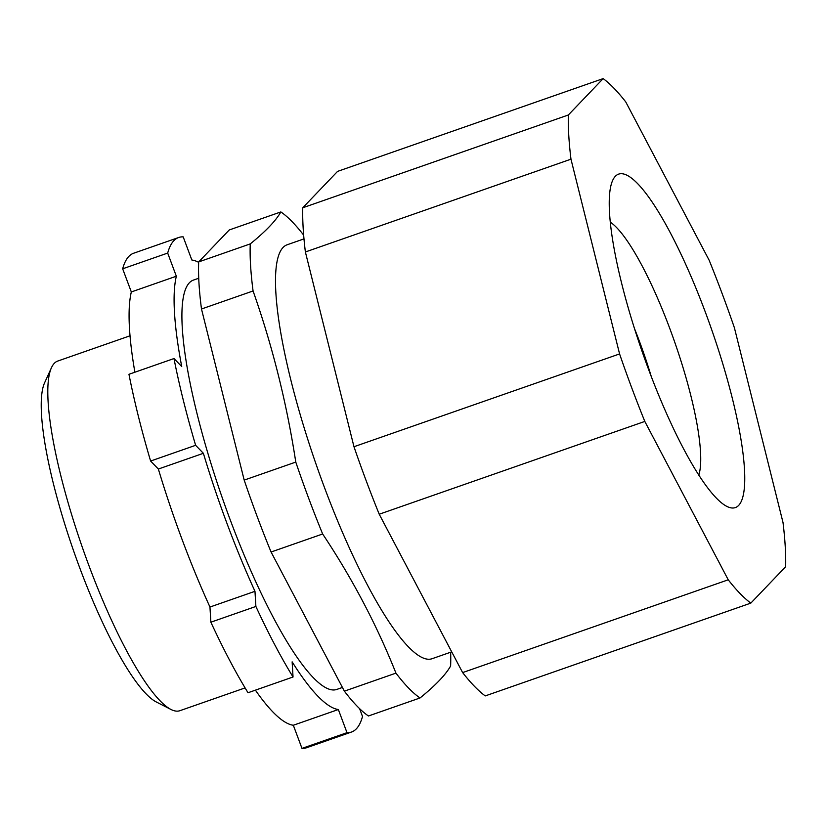 <?xml version="1.0" encoding="UTF-8"?>
<svg xmlns="http://www.w3.org/2000/svg" width="827" height="827" viewBox="0 0 827 827"><rect width="100%" height="100%" fill="white"/><g stroke="black" fill="none" stroke-linecap="round" stroke-linejoin="round"><path stroke-width="1.24" d="M462.634 672.589L379.221 514.229A283.857 58.531 -109.3 0 1 366.227 480.859A283.857 58.531 -109.3 0 1 353.977 446.725L619.578 353.935A283.857 58.531 70.7 0 0 631.828 388.07A283.857 58.531 70.7 0 0 644.812 421.429L728.236 579.799L462.634 672.589A283.857 58.531 -109.3 0 0 485.242 695.91L750.833 603.11L785.65 566.722A283.857 58.531 70.7 0 0 783.014 522.54L734.407 327.781A283.857 58.531 70.7 0 0 709.173 260.278L625.75 101.917A283.857 58.531 70.7 0 0 603.152 78.606L568.335 114.994L302.744 207.784A283.857 58.531 -109.3 0 0 305.38 251.977L353.977 446.725M130.035 335.793L57.714 361.068A185.176 38.187 70.7 0 0 51.491 367.643A185.176 38.187 70.7 0 0 89.326 566.681A185.176 38.187 70.7 0 0 170.9 709.432A185.176 38.187 70.7 0 0 179.873 710.703L245.092 687.909M170.9 709.432L156.22 701.937A172.998 35.675 -109.3 0 1 80.012 568.583A172.998 35.675 -109.3 0 1 44.668 382.643L51.491 367.643M198.738 278.244L193.57 280.043A216.86 44.72 70.7 0 0 230.588 520.834A216.86 44.72 70.7 0 0 336.62 689.491L342.43 687.464M303.985 238.889L287.3 244.72A219.289 45.216 70.7 0 0 324.732 488.209A219.289 45.216 70.7 0 0 431.963 658.757L451.718 651.852M322.654 533.994A261.932 54.013 -109.3 0 1 308.76 498.516A261.932 54.013 -109.3 0 1 295.777 462.086L244.192 480.105A261.932 54.013 -109.3 0 0 271.07 552.012L344.373 691.155A261.932 54.013 -109.3 0 0 368.449 715.986L420.023 697.967A261.932 54.013 -109.3 0 1 395.947 673.126C376.74 624.923 352.302 578.549 322.654 533.994L271.07 552.012M450.653 652.224A261.932 54.013 -109.3 0 1 450.622 665.993C445.639 674.832 435.436 685.49 420.023 697.967M610.388 222.225A138.74 28.604 -109.3 0 1 669.632 328.071A138.74 28.604 -109.3 0 1 698.763 475.153M705.1 311.479A176.647 36.429 70.7 0 0 618.73 174.094A176.647 36.429 70.7 0 0 648.885 370.238A176.647 36.429 70.7 0 0 735.255 507.623A176.647 36.429 70.7 0 0 705.1 311.479M195.627 445.308L203.38 453.31A237.566 48.989 -109.3 0 0 227.291 524.277A237.566 48.989 -109.3 0 0 254.974 591.315L209.955 607.039A237.566 48.989 -109.3 0 1 182.281 540.01A237.566 48.989 -109.3 0 1 158.36 469.033L150.607 461.042A261.932 54.013 -109.3 0 1 128.96 374.29L173.98 358.556A261.932 54.013 70.7 0 0 195.627 445.308L150.607 461.042M203.38 453.31L158.36 469.033M167.685 253.072L176.337 276.218L131.328 291.952L122.665 268.806L167.685 253.072A261.932 54.013 70.7 0 1 178.704 237.494A261.932 54.013 70.7 0 1 183.191 236.863L191.843 260.009A237.566 48.989 -109.3 0 1 198.666 262.345M122.665 268.806A261.932 54.013 -109.3 0 1 133.685 253.217L178.704 237.494M134.884 372.222A237.566 48.989 -109.3 0 1 131.328 291.952M173.98 358.556L181.733 366.557A237.566 48.989 -109.3 0 1 176.337 276.218M254.974 591.315L255.884 606.46L210.864 622.193L209.955 607.039M255.884 606.46A261.932 54.013 70.7 0 0 293.037 677.003L248.017 692.737A261.932 54.013 -109.3 0 1 210.864 622.193M293.037 677.003L292.138 661.848A237.566 48.989 -109.3 0 0 338.346 709.525L346.999 732.67A261.932 54.013 70.7 0 0 351.485 732.04A261.932 54.013 70.7 0 0 362.505 716.461L359.59 708.656M603.152 78.606L337.561 171.396L302.744 207.784M305.38 251.977L570.971 159.177L619.578 353.935M379.221 514.229L644.812 421.429M728.236 579.799A283.857 58.531 70.7 0 0 750.833 603.11M568.335 114.994A283.857 58.531 70.7 0 0 570.971 159.177M295.777 462.086C286.752 403.225 272.517 346.193 253.072 290.97A261.932 54.013 -109.3 0 1 250.261 243.903C265.674 231.426 275.867 220.768 280.849 211.929L229.265 229.958L198.676 261.921A261.932 54.013 -109.3 0 0 201.488 308.998L244.192 480.105M250.261 243.903L198.676 261.921M201.488 308.998L253.072 290.97M395.947 673.126L344.373 691.155M280.849 211.929A261.932 54.013 -109.3 0 1 303.654 235.116M351.485 732.04L306.476 747.773A261.932 54.013 -109.3 0 1 301.979 748.394L293.327 725.248A237.566 48.989 -109.3 0 1 255.398 690.152M338.346 709.525L293.327 725.248M346.999 732.67L301.979 748.394M634.65 328.97A116.958 24.117 -109.3 0 1 639.333 341.065A116.958 24.117 -109.3 0 1 651.262 376.523"/></g></svg>
